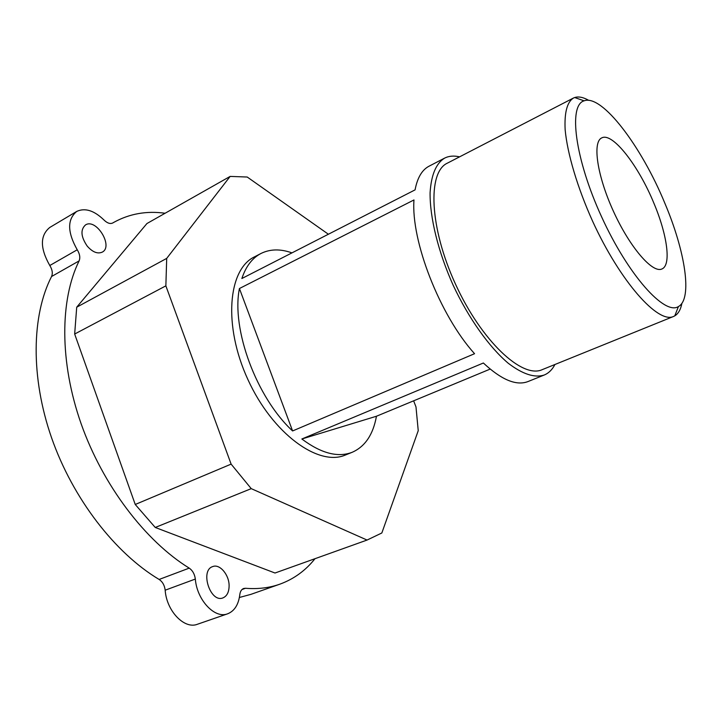 <?xml version="1.0" encoding="UTF-8"?>
<svg xmlns="http://www.w3.org/2000/svg" width="722" height="722" viewBox="0 0 722 722"><rect width="100%" height="100%" fill="white"/><g stroke="black" fill="none" stroke-linecap="round" stroke-linejoin="round"><path stroke-width="1.08" d="M664.836 203.198C685.214 251.229 692.732 298.935 678.436 306.552C664.682 315.649 628.302 275.308 601.697 217.042C574.911 158.849 568.169 105.132 584.116 100.827C602.022 93.968 641.578 146.557 664.836 203.198M588.746 100.358C583.277 97.235 578.584 96.288 574.685 97.533L573.394 98.066C567.059 102.136 564.315 112.677 565.145 129.707C567.348 153.56 577.383 187.458 592.6 221.203C620.18 281.58 658.076 324.016 673.527 316.471L674.781 315.857C678.319 313.727 680.702 309.539 681.911 303.285M653.852 203.108C667.272 234.794 671.532 265.308 661.893 268.981C652.571 273.539 629.945 247.484 613.601 211.663C597.13 175.906 592.202 141.864 601.787 137.884C612.518 132.027 638.537 165.681 653.852 203.108M673.527 316.471L542.159 369.673C522.196 378.924 481.448 341.019 455.528 284.206C429.391 227.493 427.343 172.035 447.45 163.109L573.394 98.066M314.991 558.702C305.577 570.561 293.881 579.044 279.91 584.152C269.414 587.888 257.935 589.26 245.471 588.277L243.621 588.502C241.5 589.36 240.227 591.417 239.803 594.666C238.531 604.657 234.488 611.038 227.665 613.79C214.885 619.106 196.935 600.144 195.328 579.053C194.66 574.134 192.621 570.497 189.218 568.133C145.474 541.166 102.957 485.599 81.126 423.76C59.366 361.875 59.953 299.585 79.104 260.904C80.422 257.673 79.808 253.963 77.236 249.776C67.308 232.168 67.146 219.38 76.74 211.42C85.034 207.584 94.14 210.472 104.067 220.093C107.298 223.197 110.195 224.163 112.749 222.981L113.995 222.259C129.644 213.694 146.674 210.698 165.103 213.243M76.74 211.42L49.773 227.457C39.963 235.516 39.972 248.206 49.8 265.515C52.345 269.631 52.932 273.304 51.551 276.526L79.104 260.904M189.218 568.133L159.129 579.45C162.549 581.761 164.571 585.343 165.176 590.199C166.529 611.047 184.471 629.62 197.494 624.232L227.665 613.79M87.209 246.103C80.855 236.699 80.295 229.632 85.539 224.903C96.324 217.972 113.742 246.581 102.208 252.149C97.542 254.135 92.533 252.122 87.209 246.103M229.109 586.102C228.955 592.248 226.907 596.173 222.972 597.879C210.427 603.258 199.714 570.461 212.683 566.599C219.777 563.521 229.379 575.01 229.109 586.102M279.91 584.152L250.904 594.359L239.388 597.482M159.129 579.45C115.177 553.232 72.895 498.776 51.596 437.857C30.36 376.893 31.696 315.189 51.551 276.526M413.634 400.818L415.989 406.937L418.237 430.682L381.839 532.98L367.056 540.056L275.01 573.015L155.248 527.466L135.24 504.479L74.664 334.033L76.712 307.193L166.701 258.395L230.137 176.412L247.222 177.025L328.393 234.235M74.664 334.033L165.861 285.858L166.701 258.395M165.861 285.858L231.121 464.12L135.24 504.479M155.248 527.466L251.238 488.641L231.121 464.12M251.238 488.641L367.056 540.056M352.255 452.261C337.923 457.811 321.119 453.389 301.85 438.994L376.451 416.242C373.157 434.563 365.088 446.575 352.255 452.261L345.432 455.004C318.601 466.863 272.573 433.751 247.935 379.619C222.999 325.613 228.008 269.261 254.568 256.815L261.093 253.422C270.227 248.964 280.506 248.783 291.95 252.88M76.712 307.193L146.927 223.54L230.137 176.412M554.92 364.511C552.267 369.673 548.675 373.193 544.135 375.061C534.533 378.066 522.584 374.149 508.297 363.292C489.245 347.219 468.722 318.447 453.172 285.271C438.191 251.843 429.807 217.575 430.086 192.72C431.224 174.877 436.079 163.334 444.662 158.091L429.184 166.123C422.099 169.742 417.397 177.657 415.078 189.868L241.861 278.521C245.949 266.274 252.357 257.907 261.093 253.422M239.424 288.52L413.977 199.949C410.872 240.931 439.906 315.415 474.553 353.708L292.59 430.953C256.472 397.632 231.184 328.961 239.424 288.52L292.59 430.953M301.85 438.994L483.37 363.004C501.456 379.853 516.32 386.044 527.962 381.568L544.135 375.061M490.166 369.086L376.451 416.242M444.662 158.091C449.003 155.934 453.957 155.528 459.544 156.864M77.236 249.776L49.8 265.515M165.176 590.199L195.328 579.053M242.023 589.495L245.471 588.277M584.116 100.827L574.685 97.533M678.436 306.552L674.781 315.857"/></g></svg>
